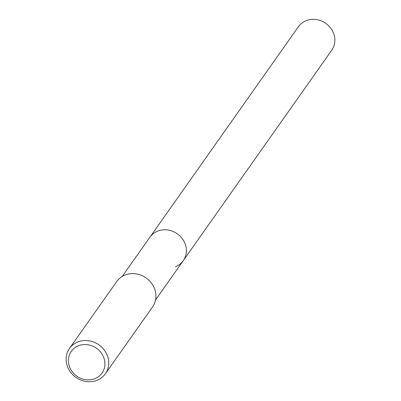 <?xml version="1.0" encoding="UTF-8"?>
<svg xmlns="http://www.w3.org/2000/svg" width="401" height="401" viewBox="0 0 401 401"><rect width="100%" height="100%" fill="white"/><g stroke="black" fill="none" stroke-linecap="round" stroke-linejoin="round"><path stroke-width="0.6" d="M155.558 299.938L331.752 50.205A20.391 18.496 -144.8 0 0 329.807 27.012A20.391 18.496 -144.8 0 0 306.274 20.601A20.391 18.496 -144.8 0 0 298.429 26.697L149.954 237.141A20.391 18.496 35.2 0 1 157.793 231.051A20.391 18.496 35.2 0 1 181.327 237.462A20.391 18.496 35.2 0 1 183.272 260.65A20.391 18.496 35.2 0 1 175.432 266.745M183.272 260.65A20.391 18.496 -144.8 0 0 181.327 237.462A20.391 18.496 -144.8 0 0 157.793 231.051A20.391 18.496 -144.8 0 0 149.954 237.141L122.235 276.429M105.368 373.792L152.575 306.885A21.96 19.92 -144.8 0 0 150.48 281.908A21.96 19.92 -144.8 0 0 125.132 275.006A21.96 19.92 -144.8 0 0 116.691 281.562L69.483 348.474A21.96 19.92 35.2 0 1 77.924 341.913A21.96 19.92 35.2 0 1 103.273 348.82A21.96 19.92 35.2 0 1 105.368 373.792A21.96 19.92 35.2 0 1 96.922 380.354A21.96 19.92 35.2 0 1 71.579 373.451A21.96 19.92 35.2 0 1 69.483 348.474M94.806 378.689A18.822 17.073 35.2 0 1 70.32 368.614A18.822 17.073 35.2 0 1 78.521 345.742A18.822 17.073 35.2 0 1 103.007 355.817A18.822 17.073 35.2 0 1 94.806 378.689"/></g></svg>
